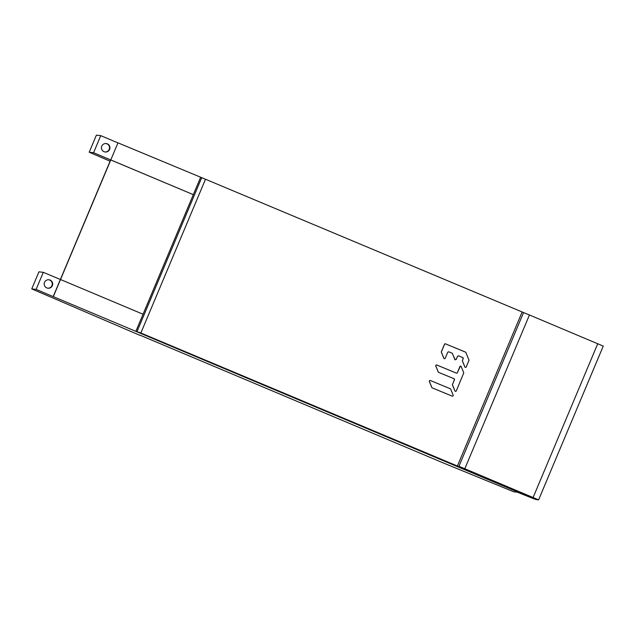 <?xml version="1.0" encoding="UTF-8"?>
<svg xmlns="http://www.w3.org/2000/svg" width="635" height="635" viewBox="0 0 635 635"><rect width="100%" height="100%" fill="white"/><g stroke="black" fill="none" stroke-linecap="round" stroke-linejoin="round"><path stroke-width="0.95" d="M139.748 335.264L31.75 288.909L36.116 289.401L534.154 498.912L517.311 492.189L513.755 491.792L444.262 463.359L139.827 335.089M110.109 161.195L89.202 152.233L93.567 152.725L193.318 194.643L110.784 159.925L117.967 142.843L205.494 179.245L140.859 333.002L527.701 495.554L518.644 492.339L135.866 331.319L143.05 314.238L60.515 279.519L143.05 314.238L200.501 177.562M53.332 296.601L117.967 142.843M89.202 152.233L96.385 135.152L100.751 135.644L117.824 142.827M93.567 152.725L100.751 135.644M104.053 151.694A4.247 4.247 96.4 0 0 109.807 148.844A4.247 4.247 96.4 0 0 106.172 143.558A4.247 4.247 96.4 0 0 104.053 151.694M105.974 143.542A4.247 4.247 -83.6 0 1 109.426 148.701A4.247 4.247 -83.6 0 1 105.021 151.971M36.116 289.401L43.299 272.32L60.373 279.503L53.189 296.585M43.299 272.32L38.933 271.828L31.75 288.909M46.792 287.909A4.247 4.247 96.4 0 0 52.546 285.067A4.247 4.247 96.4 0 0 48.911 279.773A4.247 4.247 96.4 0 0 46.792 287.909M48.712 279.757A4.247 4.247 -83.6 0 1 52.165 284.924A4.247 4.247 -83.6 0 1 47.76 288.187M458.93 466.328L523.558 312.571L529.439 314.984L464.812 468.741L458.93 466.328L535.765 498.65L533.106 498.356L535.956 499.547L538.615 499.848L464.812 468.741M603.25 346.091L538.615 499.848L603.25 346.091L529.439 314.984M533.106 498.356L533.4 497.657M432.205 387.874A0.762 0.754 117.1 0 1 431.879 387.501L429.435 381.54A0.762 0.754 117.1 0 1 430.427 380.54L450.366 388.779A0.762 0.754 117.1 0 1 450.382 388.787L430.355 380.508A0.762 0.754 -62.9 0 0 429.363 381.508L431.816 387.469A0.762 0.754 -62.9 0 0 432.221 387.882L452.16 396.121A0.762 0.754 -62.9 0 0 453.152 395.121L450.707 389.16A0.762 0.754 -62.9 0 0 450.294 388.747M438.626 372.372A0.762 0.754 117.1 0 1 438.301 372.007L435.856 366.046A0.762 0.754 117.1 0 1 436.848 365.046L456.375 373.11A0.762 0.754 -62.9 0 0 457.367 372.697L459.875 366.649A0.762 0.754 117.1 0 1 460.891 366.244M455.295 391.295A0.762 0.754 117.1 0 1 454.97 390.93L452.525 384.961A0.762 0.754 117.1 0 1 452.525 384.381L454.446 379.738A0.762 0.754 -62.9 0 0 454.096 378.77L454.049 378.746M444.214 358.664A0.762 0.754 117.1 0 1 443.897 358.299L441.444 352.33A0.762 0.754 117.1 0 1 441.452 351.75L444.54 344.289A0.762 0.754 117.1 0 1 445.532 343.876L465.542 352.147A0.762 0.754 117.1 0 1 465.566 352.155M465.217 367.34A0.762 0.754 117.1 0 1 464.899 366.974L462.447 361.013A0.762 0.754 117.1 0 1 462.455 360.426L463.209 358.608A0.762 0.754 -62.9 0 0 462.796 357.608L462.907 357.664M455.176 359.886A0.762 0.754 117.1 0 1 454.866 359.529L452.414 353.568A0.762 0.754 -62.9 0 0 452.064 353.179L451.993 353.147A0.762 0.754 117.1 0 1 452.35 353.528L455.168 359.886M110.641 159.909L60.373 279.503M135.866 331.319L140.859 333.002M457.502 465.733L522.137 311.968L205.494 179.245M457.303 372.658A0.762 0.754 117.1 0 1 456.311 373.078L436.785 365.006A0.762 0.754 -62.9 0 0 435.785 366.006L438.237 371.967A0.762 0.754 -62.9 0 0 438.65 372.38L454.033 378.738M453.969 378.714L454.374 379.73L452.525 384.381M452.461 384.35A0.762 0.754 -62.9 0 0 452.453 384.929L454.906 390.89A0.762 0.754 -62.9 0 0 456.311 390.89L463.653 373.15A0.762 0.754 -62.9 0 0 463.661 372.57L461.208 366.609A0.762 0.754 -62.9 0 0 459.811 366.609M460.097 366.76L457.367 372.697M454.866 359.529L456.192 359.505L457.549 356.243L458.557 355.846L462.756 357.592L463.137 358.584L462.383 360.974L464.836 366.935A0.762 0.754 -62.9 0 0 466.233 366.935L468.916 360.474A0.762 0.754 -62.9 0 0 468.916 359.886L465.884 352.52A0.762 0.754 -62.9 0 0 465.479 352.108L445.468 343.845A0.762 0.754 -62.9 0 0 444.476 344.257L441.381 351.719A0.762 0.754 -62.9 0 0 441.381 352.298L443.833 358.259A0.762 0.754 -62.9 0 0 445.23 358.259L447.746 352.195L448.747 351.798L451.937 353.123M522.137 311.968L523.558 312.571M533.114 497.475L597.741 343.718M137.073 331.454L201.708 177.697"/></g></svg>

